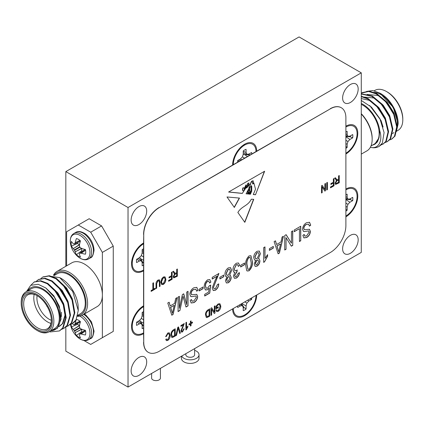 <?xml version="1.0" encoding="UTF-8"?>
<svg xmlns="http://www.w3.org/2000/svg" width="424" height="424" viewBox="0 0 424 424"><rect width="100%" height="100%" fill="white"/><g stroke="black" fill="none" stroke-linecap="round" stroke-linejoin="round"><path stroke-width="0.64" d="M345.889 216.85A17.045 9.842 120 0 0 357.782 196.063A17.045 9.842 120 0 0 345.889 189.019M232.606 308.916A17.045 9.842 120 0 0 244.653 315.695A17.045 9.842 120 0 0 256.706 295.003M143.736 234.536L143.577 242.973A17.045 9.842 120 0 0 140.985 244.796A17.045 9.842 120 0 0 131.811 260.691A17.045 9.842 120 0 0 143.577 270.803L143.577 305.821A17.045 9.842 120 0 0 140.985 307.644A17.045 9.842 120 0 0 131.811 323.533A17.045 9.842 120 0 0 143.577 333.651L143.736 342.269A21.99 12.699 120 0 0 148.289 352.333A21.99 12.699 120 0 0 159.286 351.247L330.338 252.492A21.99 12.699 120 0 0 345.889 225.557L345.889 117.824A21.99 12.699 120 0 0 341.331 107.754A21.99 12.699 120 0 0 330.338 108.846L159.286 207.601A21.99 12.699 120 0 0 143.736 234.536L143.736 342.269M143.577 306.563L140.095 308.428M132.034 322.41L132.32 327.89A16.054 9.27 -60 0 1 143.577 306.663L143.577 333.651M143.577 243.721L140.095 245.581M132.034 259.567L132.32 265.042A16.054 9.27 -60 0 1 143.577 243.821L143.577 270.803M330.338 108.846L256.706 151.172A17.045 9.842 120 0 0 242.062 146.042A17.045 9.842 120 0 0 232.887 161.931A17.045 9.842 120 0 0 232.606 165.09L159.286 207.601M233.11 160.813L233.216 164.735M256.706 151.172L232.606 165.09M345.889 154.002A17.045 9.842 120 0 0 357.782 133.221A17.045 9.842 120 0 0 345.889 126.172M128.027 387.07L361.28 252.402L361.28 72.843L128.027 207.511L128.027 387.07L65.831 351.157L65.831 326.904M173.352 329.867L175.207 328.796L175.207 336.057L172.436 337.525L171.784 337.43L170.962 334.918C170.851 332.835 171.646 331.149 173.352 329.867M183.375 324.932L180.926 326.342L180.926 325.494L184.276 323.565L181.578 330.455L181.891 331.229L182.543 331.165L183.539 329.082L184.191 328.796L182.516 331.934L181.461 332.098L180.926 330.815L183.375 324.932L180.926 326.257M190.403 321.254L191.054 320.873L191.054 322.855L192.443 322.055L192.443 322.903L191.054 323.703L191.054 325.685L190.403 326.061L190.403 324.079L189.014 324.885L189.014 324.037L190.403 323.231L190.403 321.254M214.332 306.208L214.989 305.831L214.989 313.092L214.29 313.495L211.64 309.239L211.64 315.027L210.982 315.403L210.982 308.142L211.682 307.739L214.332 311.99L214.332 306.208M237.864 212.451C241.717 205.99 247.982 206.069 251.289 199.216L253.738 199.333L244.812 222.346L237.864 212.451M152.852 283.137L153.504 282.76L153.504 289.173L155.221 288.182L155.221 289.03L151.135 291.389L151.135 290.541L152.852 289.55L152.852 283.137M164.83 276.777L165.837 279.178C165.917 281.292 165.084 283.046 163.346 284.435L161.745 284.594L160.855 282.14L161.496 279.162L163.346 276.983L164.91 276.819M176.702 269.367L177.354 268.991L177.354 276.252L173.681 277.916L173.188 276.655L174.662 273.798L172.78 271.63L173.522 271.201L174.964 273.204L175.87 273.056L176.702 272.574L176.702 269.367M326.75 182.739L327.402 182.362L327.402 189.623L326.75 190L326.75 182.739M338.591 175.902L339.248 175.525L339.248 182.786L335.575 184.451L335.082 183.189L336.55 180.333L334.674 178.165L335.416 177.736L336.852 179.739L337.758 179.591L338.591 179.108L338.591 175.902M186.724 292.072L188.028 291.315L188.028 305.842L185.988 307.024L183.046 296.281L179.914 310.527L178.064 311.592L178.064 297.07L179.373 296.318L179.373 308.306L182.389 294.574L183.73 293.8L186.724 304.75L186.724 292.072M199.137 289.242L203.059 286.979L203.059 288.675L199.137 290.938L199.137 289.242M217.109 276.225L212.207 279.056L212.207 277.36L218.906 273.491L213.516 287.276L214.141 288.824L215.44 288.696L217.433 284.525L218.742 283.958C218.662 286.608 217.544 288.702 215.392 290.233L213.272 290.557L212.207 288.002L215.164 280.169L217.109 276.225L212.207 278.875M231.647 270.401L229.628 275.271L230.423 275.436L231.16 277.376C231.117 279.617 230.168 281.419 228.313 282.776L226.389 282.978L225.441 280.619L226.951 276.814L225.865 276.639L224.948 274.217C225.006 271.588 226.119 269.478 228.292 267.883L230.55 267.639L231.647 270.401L229.628 275.271M240.631 265.286L244.553 263.023L244.553 264.719L240.631 266.982L240.631 265.286M260.4 253.801L258.38 258.672L259.17 258.836L259.907 260.776C259.864 263.018 258.916 264.82 257.061 266.177L255.137 266.378L254.193 264.019L255.704 260.214L254.612 260.039L253.7 257.617C253.753 254.988 254.866 252.879 257.045 251.284L259.303 251.04L260.4 253.801L258.38 258.672M269.383 248.687L273.305 246.424L273.305 248.119L269.383 250.383L269.383 248.687M291.436 231.615L292.746 230.863L292.746 245.385L291.352 246.19L286.046 237.673L286.046 249.254L284.737 250.006L284.737 235.484L286.136 234.673L291.436 243.18L291.436 231.615M306.51 222.727L309.52 222.282L310.713 225.202L309.409 226.146L308.582 224.201L306.393 224.487C304.882 225.345 304.034 226.665 303.854 228.446L304.353 229.66L309.483 229.294L310.389 231.409C310.198 234.075 308.979 236.104 306.738 237.493L303.923 237.917L302.874 235.389L304.178 234.446L304.882 236.136L306.695 235.823L309.08 232.129L308.667 230.889L304.485 231.589L303.42 231.382L302.545 229.241C302.778 226.368 304.098 224.195 306.51 222.727M294.214 230.009L300.749 226.241L300.749 240.763L299.439 241.516L299.439 228.69L294.214 231.711L294.214 230.009M282.071 237.021L283.433 236.237L279.416 253.08L278.139 253.817L274.121 241.611L275.478 240.827L276.581 244.531L280.974 241.993L282.071 237.021M263.664 262.361L263.664 247.648L264.974 246.895L264.974 258.401L267.586 254.628L267.586 256.324L264.512 261.873L263.664 262.361M249.052 255.895L250.934 255.725L252.397 261.412C252.821 264.926 251.702 268.053 249.036 270.809L247.176 271.01L246.72 270.613L245.697 265.281C245.268 261.772 246.392 258.645 249.052 255.895M236.391 263.209L238.527 262.997L239.65 265.472L238.346 266.415L237.519 264.597L236.369 264.724L234.26 268.986L234.949 270.745L236.301 270.618L237.202 269.897L237.037 271.699L234.753 275.361L235.283 276.713L236.375 276.607L238.182 273.305L239.491 272.738C239.253 275.033 238.224 276.819 236.412 278.096L234.408 278.298L233.444 276.029L234.859 272.25L233.836 272.171L232.956 269.754C233.02 267.056 234.165 264.873 236.391 263.209M219.886 277.264L223.808 275.001L223.808 276.697L219.886 278.96L219.886 277.264M207.654 279.798L209.811 279.58L210.903 282.071L209.594 283.015L208.804 281.207L207.67 281.298C206.154 282.612 205.433 284.207 205.508 286.089L206.271 288.246L207.638 288.108L209.429 285.638L210.739 285.103L209.758 293.111L204.691 296.031L204.691 294.336L208.661 292.046L209.133 288.182L207.272 289.831L205.359 289.974L204.204 286.926C204.172 284.038 205.322 281.663 207.654 279.798M193.789 287.806L196.8 287.361L197.997 290.281L196.688 291.224L195.862 289.274L193.678 289.566C192.162 290.424 191.314 291.744 191.134 293.519L191.632 294.738L196.768 294.373L197.669 296.487C197.478 299.153 196.264 301.178 194.017 302.572L191.203 302.996L190.153 300.468L191.463 299.524L192.162 301.21L193.975 300.902L196.36 297.208L195.952 295.968L191.765 296.668L190.699 296.461L189.825 294.32C190.058 291.447 191.383 289.274 193.789 287.806M175.722 298.422L177.084 297.637L173.066 314.481L171.794 315.218L167.772 303.012L169.128 302.227L170.231 305.932L174.624 303.393L175.722 298.422M333.365 178.917L334.017 178.541L334.017 185.802L330.508 187.832L330.508 186.984L333.365 185.33L333.365 183.067L330.916 184.482L330.916 183.634L333.365 182.219L333.365 178.917M324.869 183.825L325.526 183.444L325.526 190.71L324.826 191.107L322.176 186.852L322.176 192.644L321.519 193.021L321.519 185.754L322.219 185.352L324.869 189.602L324.869 183.825M171.476 272.388L172.128 272.007L172.128 279.273L168.614 281.298L168.614 280.45L171.476 278.801L171.476 276.538L169.022 277.948L169.022 277.1L171.476 275.685L171.476 272.388M156.689 284.001L156.689 288.182L156.037 288.559L156.037 284.382C155.884 282.617 156.546 281.176 158.03 280.052L159.44 279.814L160.039 282.071L160.039 286.248L159.387 286.629L159.387 282.442L158.979 280.736L158.078 280.874L156.536 283.91L156.689 288.182M248.135 194.012L248.734 192.915L248.279 190.673L248.575 192.825L248.135 194.012L247.833 193.98L248.019 191.516L247.42 193.938L246.084 193.805L248.809 188.701L249.609 184.143L246.726 188.018L246.227 187.419L242.311 193.423L228.578 192.04L264.634 171.222L255.508 194.754L253.271 194.531L255.508 189.221L254.003 183.375L252.815 184.021L251.994 181.175C250.213 183.438 250.139 185.145 251.755 186.295L251.755 191.049L250.409 194.24L249.598 194.16L251.22 191.139L250.86 186.343M251.39 186.115L251.755 186.295M251.088 186.873C249.052 185.961 249.635 190.503 250.308 191.304L249.111 194.107L248.644 194.065L249.667 192.035L249.503 190.286L249.058 189.745L248.432 190.763M234.339 207.437L239.475 198.077L226.994 196.975L234.339 207.437M216.622 307.718L218.174 306.822L218.174 307.67L215.964 308.942L215.964 306.282L218.127 303.923L219.902 303.711L220.787 306.08C220.825 308.253 219.955 310.008 218.174 311.349L216.669 311.555L216.049 310.405L216.701 309.838L217.136 310.622L218.233 310.463L220.13 306.488L219.5 304.591L218.169 304.75L216.622 306.388L216.622 307.718L216.622 306.388M207.903 309.918L209.758 308.847L209.758 316.113L206.986 317.581L206.334 317.481L205.513 314.974C205.402 312.886 206.197 311.205 207.903 309.918M185.908 329.978L185.908 322.622L186.56 322.24L186.56 327.996L187.869 326.109L187.869 326.957L185.908 329.978M177.815 327.291L178.493 326.899L180.375 333.079L179.702 333.465L178.191 327.927L176.517 335.305L175.838 335.697L177.815 327.291M167.819 333.815L166.303 336.481L165.652 336.672L167.798 332.983L169.25 332.782L170.146 335.4C170.215 337.44 169.409 339.131 167.74 340.467L166.404 340.605L165.731 339.454L166.388 338.887L166.876 339.704L167.766 339.603L169.489 335.776L168.853 333.704L167.74 333.773L166.303 336.481M138.913 357.443A10.998 6.349 120 0 0 131.732 367.131A10.998 6.349 120 0 0 133.417 375.94A10.998 6.349 120 0 0 144.414 369.596A10.998 6.349 120 0 0 144.414 356.897A10.998 6.349 120 0 0 138.913 357.443M138.913 206.61A10.998 6.349 120 0 0 131.732 216.304A10.998 6.349 120 0 0 133.417 225.112A10.998 6.349 120 0 0 144.414 218.763A10.998 6.349 120 0 0 144.414 206.069A10.998 6.349 120 0 0 138.913 206.61M350.394 84.514A10.998 6.349 120 0 0 343.212 94.202A10.998 6.349 120 0 0 344.898 103.016A10.998 6.349 120 0 0 355.895 96.667A10.998 6.349 120 0 0 355.895 83.968A10.998 6.349 120 0 0 350.394 84.514M350.394 235.341A10.998 6.349 120 0 0 343.212 245.035A10.998 6.349 120 0 0 344.898 253.844A10.998 6.349 120 0 0 355.895 247.494A10.998 6.349 120 0 0 355.895 234.801A10.998 6.349 120 0 0 350.394 235.341M143.577 234.446A21.99 12.699 -60 0 1 159.127 207.511M330.179 108.756A21.99 12.699 -60 0 1 341.177 107.664A21.99 12.699 -60 0 1 341.256 107.712M148.214 352.291A21.99 12.699 -60 0 1 148.135 352.243A21.99 12.699 -60 0 1 143.577 342.179M128.027 207.511L65.831 171.598L65.831 266.293M101.596 338.14L113.256 331.404L90.71 344.421L83.857 340.467M66.605 265.843L66.605 231.753L89.157 218.731L101.596 225.913L90.71 232.198L102.37 252.402L102.37 295.046A25.292 14.602 60 0 1 97.133 306.621L82.362 315.149A25.292 14.602 -120 0 0 82.362 285.951A25.292 14.602 -120 0 0 57.07 271.349A25.292 14.602 -120 0 0 53.429 275.319M102.37 252.402L113.256 246.116L101.596 225.913M113.256 246.116L113.256 331.404M361.28 72.843L299.079 36.93L65.831 171.598M143.577 242.973L143.577 243.821M143.577 305.821L143.577 306.663M309.441 222.24L310.713 225.202M310.559 225.112L309.387 225.955M308.502 224.158L306.393 224.487M306.239 224.397C304.729 225.255 303.881 226.575 303.695 228.356L303.854 228.446M303.695 228.356L304.278 229.612M309.403 229.252L310.389 231.409M310.23 231.319C310.039 233.984 308.826 236.014 306.584 237.403L306.738 237.493M306.584 237.403L303.849 237.869M304.04 234.546L304.808 236.083M304.485 231.589L308.667 230.889M304.331 231.504L303.34 231.334M300.595 226.331L300.749 240.763M300.595 240.673L299.439 241.341M294.214 231.531L299.439 228.69M292.587 230.948L292.746 245.385M292.587 245.295L291.272 246.058M286.046 249.254L286.046 237.673M285.893 249.164L284.737 249.826M286.067 234.716L291.436 243.18M283.227 236.353L279.416 253.08M279.257 252.99L278.091 253.663M275.367 240.89L276.581 244.531M280.545 243.938L276.856 245.888L278.775 251.936L280.545 243.938L277.01 245.978L278.775 251.936M273.146 246.514L273.305 248.119M273.146 248.029L269.383 250.202M264.82 246.985L264.974 258.401M267.433 254.803L267.586 256.324M267.433 256.234L264.512 261.873M264.359 261.783L263.664 262.18M259.091 258.794L259.907 260.776M259.753 260.686C259.711 262.928 258.762 264.73 256.907 266.087L257.061 266.177M256.907 266.087L255.062 266.33M254.538 259.992L255.704 260.214M259.223 250.997L260.241 253.711M258.29 252.646L256.886 252.704L254.851 256.774L255.672 258.688M257.962 260.023L256.886 260.06L255.343 263.177L256.011 264.693M257.055 264.666L258.603 261.571L258.041 260.066L257.045 260.151L255.497 263.267L256.085 264.74L257.055 264.666M257.077 258.624L259.091 254.564L258.375 252.693L257.045 252.794L255.01 256.865L255.752 258.735L257.077 258.624M250.86 255.683L252.397 261.412M252.238 261.322C252.667 264.836 251.549 267.963 248.883 270.719L249.036 270.809M248.883 270.719L247.097 270.963M249.99 257.299L248.862 257.336C247.128 259.578 246.461 261.947 246.848 264.444L247.923 269.304M249.089 269.267C250.807 267.025 251.474 264.661 251.088 262.175L250.07 257.341L249.015 257.426C247.287 259.668 246.614 262.037 247.001 264.534L247.998 269.351L249.089 269.267M244.399 263.113L244.553 264.719M244.399 264.629L240.631 266.802M238.447 262.954L239.65 265.472M239.496 265.387L238.315 266.235M237.44 264.555L236.369 264.724M236.216 264.64L234.26 268.986M234.106 268.896L234.875 270.697M237.021 270.062L237.037 271.699M236.687 271.704L234.753 275.361M234.594 275.271L235.209 276.66M239.332 272.648C239.094 274.943 238.071 276.729 236.253 278.006L236.412 278.096M236.253 278.006L234.329 278.25M233.757 272.118L234.859 272.25M230.343 275.393L231.16 277.376M231.001 277.285C230.958 279.527 230.009 281.329 228.154 282.686L228.313 282.776M228.154 282.686L226.31 282.93M225.785 276.591L226.951 276.814M230.476 267.597L231.493 270.311M229.538 269.245L228.133 269.304L226.103 273.374L226.919 275.287M229.209 276.623L228.133 276.66L226.591 279.776L227.259 281.292M228.308 281.266L229.85 278.171L229.289 276.665L228.292 276.75L226.745 279.866L227.338 281.34L228.308 281.266M228.324 275.224L230.338 271.164L229.623 269.293L228.292 269.394L226.257 273.464L226.999 275.335L228.324 275.224M223.649 275.091L223.808 276.697M223.649 276.607L219.886 278.78M218.747 273.401L213.516 287.276M213.357 287.186L214.067 288.776M218.588 283.868C218.508 286.518 217.39 288.611 215.238 290.143L215.392 290.233M215.238 290.143L213.198 290.509M209.732 279.538L210.903 282.071M210.744 281.986L209.567 282.834M208.725 281.17L207.67 281.298M207.511 281.207C206 282.522 205.28 284.117 205.354 285.999L205.508 286.089M205.354 285.999L206.191 288.198M210.564 285.172L209.758 293.111M209.599 293.021L204.691 295.851M207.272 289.831L209.133 288.182M207.113 289.74L205.28 289.926M202.905 287.069L203.059 288.675M202.905 288.585L199.137 290.758M196.72 287.318L197.997 290.281M197.838 290.191L196.667 291.034M195.782 289.237L193.678 289.566M193.519 289.475C192.008 290.334 191.16 291.654 190.98 293.429L191.134 293.519M190.98 293.429L191.558 294.691M196.688 294.33L197.669 296.487M197.515 296.397C197.324 299.063 196.105 301.088 193.863 302.482L194.017 302.572M193.863 302.482L191.129 302.948M191.325 299.62L192.088 301.162M191.765 296.668L195.952 295.968M191.611 296.577L190.62 296.413M187.874 291.405L188.028 305.842M187.874 305.752L185.94 306.865M179.914 310.527L183.046 296.281M179.76 310.437L178.064 311.417M179.214 296.403L179.373 308.306M183.613 293.864L186.724 304.75M176.877 297.754L173.066 314.481M172.913 314.391L171.741 315.064M169.022 302.291L170.231 305.932M174.195 305.338L170.506 307.289L172.43 313.336L174.195 305.338L170.66 307.379L172.43 313.336M339.089 175.616L339.248 182.786M339.089 182.696L335.501 184.403M335.983 180.142L336.55 180.333M335.342 177.778L336.778 179.686M335.58 182.718L336.004 183.475L338.591 182.315L338.591 179.956L336.905 180.751L335.58 182.718L335.925 183.417M336.905 180.751L335.734 182.808M338.591 179.956L337.059 180.841M333.863 178.631L334.017 185.802M333.863 185.712L330.508 187.652M330.916 184.302L333.365 183.067M327.249 182.453L327.402 189.623M327.249 189.533L326.75 189.82M325.367 183.534L325.526 190.71M325.367 190.62L324.747 190.98M322.176 192.644L322.176 186.852M322.017 192.554L321.519 192.841M322.15 185.394L324.869 189.602M177.2 269.081L177.354 276.252M177.2 276.162L173.607 277.868M174.094 273.607L174.662 273.798M173.453 271.243L174.884 273.151M173.686 276.183L174.116 276.941L176.702 275.78L176.702 273.422L175.011 274.217L173.686 276.183L174.036 276.888M175.011 274.217L173.845 276.273M176.702 273.422L175.17 274.307M171.974 272.097L172.128 279.273M171.974 279.183L168.614 281.117M169.022 277.773L171.476 276.538M165.047 276.962L165.837 279.178M165.683 279.087C165.758 281.202 164.925 282.956 163.187 284.345L163.346 284.435M163.187 284.345L161.671 284.546M164.454 277.683L163.198 277.741L161.353 281.695L162.085 283.645M163.341 283.592L165.185 279.538L164.533 277.725L163.351 277.831L161.507 281.785L162.159 283.698L163.341 283.592M156.536 288.092L156.037 288.384M159.36 279.776L159.885 281.981L160.039 286.248M159.885 286.163L159.387 286.449M158.899 280.699L158.078 280.874M157.924 280.783L156.536 283.91M153.35 282.85L153.504 289.173M155.062 288.272L155.221 289.03M155.062 288.94L151.135 291.209M160.42 368.371L160.42 378.091A4.399 2.539 180 0 1 156.021 380.63A4.399 2.539 180 0 1 151.622 378.091L151.622 373.449M246.551 187.244L247.383 187.154L248.994 182.983L247.77 183.301L248.899 182.956M249.519 184.175L246.646 187.959M246.153 187.392L242.311 193.423M242.157 193.333L228.69 191.977M255.508 194.754L264.391 171.365M255.354 194.664L253.298 194.457M252.662 183.931L254.003 183.375M251.602 186.205C249.98 185.055 250.059 183.348 251.835 181.085L251.994 181.175M251.602 186.231L251.755 191.049M251.602 190.964L250.409 194.24M250.255 194.15L249.635 194.091M250.929 186.783C248.893 185.871 249.482 190.413 250.155 191.213L250.308 191.304M249.111 194.107L250.155 191.213M248.957 194.022L248.687 193.991M248.279 190.673L248.978 189.714M247.934 191.494L247.42 193.938M247.261 193.847L246.121 193.736M252.248 181.859L252.868 183.263L253.738 183.041L253.064 180.693L252.248 181.196L252.095 181.769L252.794 183.21M252.985 180.656L252.248 181.196M243.736 187.922A0.737 0.429 120 0 0 243.641 187.827A0.737 0.429 120 0 0 243.122 187.98A0.737 0.429 120 0 0 242.761 188.654L242.878 190.763L243.736 190.922L244.489 189.178L243.736 187.922M243.556 187.8A0.737 0.429 120 0 0 243.487 187.737A0.737 0.429 120 0 0 242.963 187.89A0.737 0.429 120 0 0 242.602 188.563L242.57 189.936M242.417 189.846L242.878 190.763M246.227 185.818L246.079 184.891L244.357 188.415L244.955 188.468L246.227 185.818M245.994 184.853L244.288 188.367M252.095 181.106L252.095 181.769M246.466 187.207L247.77 183.301M246.625 187.297L247.929 183.391M244.69 222.171L253.547 199.322M234.186 207.347L239.322 197.992M218.095 306.865L218.174 307.67M218.095 307.628L215.964 308.852M219.865 303.69L220.787 306.08M220.708 306.038C220.75 308.206 219.876 309.96 218.095 311.306L218.174 311.349M218.095 311.306L216.632 311.534M216.648 309.886L217.099 310.601M219.462 304.57L218.169 304.75M218.09 304.702L216.542 306.34M214.91 305.874L214.989 313.092M214.91 313.05L214.252 313.431M211.64 315.027L211.64 309.239M211.56 314.984L210.982 315.313M211.645 307.76L214.332 311.99M209.684 308.895L209.758 316.113M209.684 316.066L206.986 317.581M206.907 317.534L206.297 317.459M206.085 314.56L207.113 316.649L209.106 315.642L209.106 310.077L207.908 310.681L206.34 312.642L206.085 314.56L207.034 316.601M207.113 316.649L206.727 316.543M206.34 312.642L206.165 314.608M207.908 310.681L206.414 312.684M209.106 310.077L207.983 310.723M190.975 320.92L191.054 322.855M192.364 322.097L192.443 322.903M192.364 322.855L191.054 323.703M190.975 323.66L191.054 325.685M190.975 325.637L190.403 325.971M189.014 324.795L190.403 324.079M186.486 322.288L186.56 327.996M187.79 326.199L187.869 326.957M187.79 326.915L186.332 329.729M186.253 329.686L185.908 329.888M184.196 323.517L181.578 330.455M181.504 330.413L181.854 331.202M184.117 328.754L182.516 331.934M182.442 331.886L181.419 332.072M178.435 326.931L180.375 333.079M180.295 333.031L179.681 333.386M176.517 335.305L178.191 327.927M176.437 335.262L175.859 335.591M175.133 328.844L175.207 336.057M175.133 336.015L172.436 337.525M172.356 337.483L171.747 337.409M171.535 334.51L172.563 336.592L174.556 335.585L174.556 330.026L173.358 330.625L171.789 332.591L171.535 334.51L172.483 336.55M172.563 336.592L172.176 336.486M171.789 332.591L171.614 334.552M173.358 330.625L171.863 332.633M174.556 330.026L173.432 330.672M166.229 336.439L165.662 336.603M169.208 332.761L170.146 335.4M170.066 335.358C170.135 337.398 169.335 339.083 167.66 340.419L167.74 340.467M167.66 340.419L166.362 340.583M166.335 338.935L166.839 339.682M168.81 333.683L167.74 333.773M51.362 320.316A17.373 10.033 60 0 1 49.189 319.283A17.373 10.033 60 0 1 37.1 295.613M47.652 307.331A4.399 2.539 60 0 1 46.486 305.317M77.534 316.336A25.292 14.602 -120 0 0 82.362 315.149M54.028 275.414A24.189 13.966 60 0 1 80.883 286.449A24.189 13.966 60 0 1 77.693 315.721M57.07 271.349L71.847 262.816A25.292 14.602 60 0 1 91.335 269.595A25.292 14.602 60 0 1 102.37 295.046L102.37 337.69M78.27 225.017L90.71 232.198M54.325 275.473L57.394 273.703A23.092 13.329 60 0 1 80.486 287.032A23.092 13.329 60 0 1 80.486 313.696L77.799 315.244M58.724 326.692L62.413 323.697L64.999 315.175L63.134 304.077L53.933 289.327M68.328 304.432L67.453 301.586L58.252 286.836M72.647 301.941L71.773 299.09L62.572 284.34M78.27 310.511L78.074 304.957A24.189 13.966 -120 0 0 61.162 278.436L59.731 277.609L72.711 291.458L78.27 310.511L76.007 319.956A27.491 15.873 60 0 1 72.578 323.337A27.491 15.873 60 0 1 72.478 323.395M59.689 330.773L63.224 327.657L66.186 317.73L63.945 304.798L57.187 292.269L47.827 283.439L40.746 280.714L34.365 281.923M64.008 328.282L67.543 325.166L70.506 315.239L68.264 302.301L61.507 289.772L52.147 280.948L45.066 278.218L38.685 279.432M68.328 325.786L71.863 322.669L74.825 312.742L72.584 299.81L65.826 287.281L56.466 278.451L49.385 275.727L43.004 276.936M50.864 330.794L57.341 328.335L61.067 319.124L59.98 309.499L54.41 297.325L45.75 287.949L38.165 284.287L30.719 285.315L26.5 291.537M49.391 331.648A27.491 15.873 -120 0 0 50.313 331.923L49.412 331.637M50.313 331.923L59.418 330.937L62.683 327.969L65.646 318.042L63.404 305.11L56.646 292.576L47.292 283.751L40.206 281.022L34.09 282.077L30.968 285.161M61.422 329.421L63.738 328.441L67.003 325.473L69.965 315.546L67.723 302.614L60.966 290.085L51.611 281.26L44.525 278.531L38.409 279.586L36.438 281.16M65.741 326.925L68.057 325.95L71.322 322.982L74.285 313.055L72.043 300.123L65.285 287.589L55.931 278.764L48.845 276.035L42.729 277.089L40.757 278.663M70.061 324.434L72.377 323.454L76.007 319.956M48.251 275.971L59.731 277.609M61.04 319.463L59.355 306.261L53.774 295.708L45.993 288.129M58.809 326.565L59.864 326.093M59.599 326.252L62.953 323.39L65.54 314.862L63.674 303.769L57.945 293.016L49.99 285.431L48.739 284.711M69.87 312.144L67.994 301.273L62.264 290.519L54.309 282.941L53.058 282.22M74.189 309.647L72.313 298.782L66.584 288.029L58.629 280.444L57.378 279.723M37.529 330.688A23.092 13.329 -120 0 0 49.073 331.828A23.092 13.329 -120 0 0 49.073 305.169A23.092 13.329 -120 0 0 25.981 291.834A23.092 13.329 -120 0 0 21.2 302.407L21.2 303.303A21.99 12.699 60 0 1 36.75 294.325A21.99 12.699 60 0 1 52.3 321.26A21.99 12.699 60 0 1 36.75 330.238L37.529 330.688L36.75 330.238A21.99 12.699 60 0 1 21.2 303.303M36.75 329.162A20.67 11.936 -120 0 0 51.368 320.719A20.67 11.936 -120 0 0 36.75 295.406A20.67 11.936 -120 0 0 22.133 303.844A20.67 11.936 -120 0 0 36.75 329.162M51.362 320.263A19.573 11.3 60 0 1 47.313 328.786A19.573 11.3 60 0 1 37.529 327.816A19.573 11.3 60 0 1 24.74 310.564A19.573 11.3 60 0 1 27.74 294.881A19.573 11.3 60 0 1 37.142 295.639M34.201 294.399A19.573 11.3 -120 0 0 47.636 321.98A19.573 11.3 -120 0 0 50.96 323.433M61.236 316.808A19.573 11.3 -120 0 0 61.475 313.988L61.475 312.191M27.82 290.774A24.189 13.966 60 0 1 55.067 301.708A24.189 13.966 60 0 1 50.912 330.768M25.981 291.834L31.424 288.691A23.092 13.329 60 0 1 54.516 302.026A23.092 13.329 60 0 1 54.516 328.69L49.073 331.828M79.935 247.219L79.701 246.816L74.311 249.927L74.545 250.335L79.935 247.219A22.037 15.455 27.7 0 0 81.069 248.188L81.27 248.305A22.212 11.66 4.2 0 0 85.457 249.524A10.314 5.957 60 0 1 85.457 254.188A22.212 13.891 175.5 0 1 81.27 253.202L85.579 250.181M79.701 246.816A22.037 15.455 92.3 0 1 79.426 245.348L79.426 245.114A22.212 11.66 115.8 0 1 80.465 240.88A10.314 5.957 60 0 0 76.426 238.548A22.212 13.891 -55.5 0 0 75.186 242.666L80.083 240.546M85.553 250.028L81.069 253.17A22.037 7.971 159.2 0 1 79.935 253.176L84.991 249.413M82.373 251.284A8.469 4.892 60 0 1 81.721 250.743L76.426 254.734A10.314 5.957 60 0 0 80.465 257.066A22.212 11.66 115.8 0 1 79.426 254.268L79.426 254.119A22.037 5.75 132.4 0 1 79.701 253.308M79.622 244.743L77.539 243.503A8.469 4.892 60 0 1 77.396 242.671M79.458 244.611L73.347 248.623L79.479 244.839M81.721 250.743L81.684 248.321M81.53 248.4L75.186 251.819L81.721 248.533M80.327 241.336L74.311 243.975A22.037 5.75 -12.4 0 1 73.474 243.805L73.347 243.731A22.212 11.66 4.2 0 1 71.439 241.431A10.314 5.957 60 0 0 71.439 246.095L77.539 243.503M75.112 242.857A22.037 7.971 -39.2 0 0 74.545 243.837L74.311 243.975M76.426 254.734A22.212 13.891 -55.5 0 1 75.186 251.819M75.112 251.628A22.037 17.67 -80.4 0 1 74.545 250.335M74.311 249.927A22.037 17.67 -159.6 0 1 73.474 248.782M73.347 248.623A22.212 13.891 175.5 0 1 71.439 246.095M84.991 330.216L79.935 333.974A22.037 7.971 -20.8 0 0 81.069 333.969L85.553 330.826M79.701 334.112A22.037 5.75 -47.6 0 0 79.426 334.918L79.426 335.066A22.212 11.66 -64.2 0 0 80.465 337.87A10.314 5.957 -120 0 1 76.426 335.538A22.212 13.891 124.5 0 1 75.186 332.617L81.53 329.199M85.579 330.98L81.069 333.969M79.701 327.614L79.935 328.022L74.545 331.133L74.311 330.725L79.701 327.614A22.037 15.455 -87.7 0 1 79.426 326.146L79.426 325.913A22.212 11.66 -64.2 0 1 80.465 321.684A10.314 5.957 -120 0 0 76.426 319.351A22.212 13.891 124.5 0 0 75.186 323.47L79.961 321.244M79.935 328.022A22.037 15.455 -152.3 0 0 81.069 328.992L81.27 329.109A22.212 11.66 -175.8 0 0 85.457 330.322A10.314 5.957 -120 0 1 85.457 334.986A22.212 13.891 -4.5 0 1 81.27 334.001M72.345 323.475A22.212 11.66 -175.8 0 0 73.347 324.53L73.474 324.609A22.037 5.75 167.6 0 0 74.311 324.773L80.327 322.139M74.311 324.773L74.545 324.641A22.037 7.971 140.8 0 1 75.112 323.66L75.186 323.47M77.396 323.475A8.469 4.892 -120 0 0 77.539 324.307L79.622 325.547M79.479 325.643L73.347 329.427L79.458 325.415M81.684 329.125L81.721 331.547L76.426 335.538M77.539 324.307L71.439 326.893A22.212 13.891 -4.5 0 0 73.347 329.427M73.474 329.586A22.037 17.67 20.4 0 0 74.311 330.725M74.545 331.133A22.037 17.67 99.6 0 0 75.112 332.427M81.721 331.547A8.469 4.892 -120 0 0 82.373 332.087M71.158 324.053A10.314 5.957 -120 0 0 71.439 326.893M361.28 154.119L366.93 150.859A25.292 14.602 -120 0 0 372.166 139.279A25.292 14.602 -120 0 0 361.28 113.992M361.28 113.701A24.189 13.966 60 0 1 372.166 138.383L372.166 139.279M396.583 125.281L393.991 113.06L387.547 102.719L378.871 95.554L367.067 94.435M392.264 127.778L389.672 115.551L383.227 105.216L374.551 98.05L362.748 96.926M387.944 130.269L385.352 118.047L378.908 107.712L370.231 100.541L361.28 98.559M383.095 127.03L381.033 120.538L369.675 105.502M372.139 145.31L374.964 144.176L377.434 141.823L379.029 137.747L379.745 130.788A24.189 13.966 -120 0 0 361.28 103.451M370.364 147.276L370.984 147.446C378.372 149.121 383.047 140.943 379.745 130.788M389.179 140.111L391.532 139.194L394.442 136.427L396.689 126.919L393.726 114.401L386.248 102.285L376.173 93.874L368.562 91.452L361.28 93.201M384.86 142.607L387.207 141.69L390.122 138.924L392.37 129.41L389.407 116.892L381.929 104.781L371.853 96.37L361.28 94.038M380.8 145.035L382.888 144.181L385.803 141.415L388.05 131.906L385.087 119.388L377.609 107.272L367.534 98.861L361.28 96.608M396.355 131.583L398.136 123.983L393.265 107.352L379.83 93.073L372.685 90.529L366.553 91.436M391.797 139.035L394.983 136.12L397.23 126.606L394.262 114.088L386.789 101.972L376.708 93.561L369.103 91.139L362.154 92.676M387.478 141.526L390.663 138.611L392.91 129.103L389.942 116.584L382.469 104.468L372.389 96.057L361.28 93.821M383.158 144.022L386.344 141.107L388.591 131.594L385.623 119.075L378.15 106.959L368.069 98.548L361.28 96.216M379.014 146.418L382.347 143.095A27.491 15.873 60 0 1 378.913 146.476A27.491 15.873 60 0 1 370.984 147.446M361.28 100.477L371.44 107.113L379.909 118.72L384.096 132.601L382.347 143.095M395.157 118.338L393.456 113.372L385.034 100.923M390.838 120.835L389.137 115.863L380.715 103.419M386.518 123.326L384.817 118.36L376.395 105.91M374.599 144.388L379.029 137.747M396.562 131.212L398.019 130.369A23.092 13.329 -120 0 0 402.8 119.796A23.092 13.329 -120 0 0 386.471 91.52A23.092 13.329 -120 0 0 374.927 90.376L374.207 90.794M386.471 91.52L387.25 91.966A21.99 12.699 60 0 1 402.8 118.9L402.8 119.796M386.322 110.855A19.573 11.3 -120 0 0 382.045 104.913M361.28 104.352A23.092 13.329 60 0 1 377.604 124.508A23.092 13.329 60 0 1 374.381 144.017L370.984 145.973M379.835 93.073L381.028 93.762A24.189 13.966 60 0 1 398.136 123.389L398.136 123.983M373.041 92.459A23.092 13.329 60 0 1 391.193 104.627A23.092 13.329 60 0 1 396.7 127.852M393.896 132.548A23.092 13.329 60 0 1 392.576 133.512M194.627 348.618L194.627 354.75A4.399 2.539 180 0 1 190.228 357.289A4.399 2.539 180 0 1 185.834 354.75L185.834 353.696M194.627 350.351A8.798 5.077 180 0 1 196.45 351.157A8.798 5.077 180 0 1 199.026 354.75A8.798 5.077 180 0 1 191.378 359.785A8.798 5.077 180 0 1 181.732 356.065M199.026 354.75L199.026 358.338A8.798 5.077 180 0 1 190.228 363.416A8.798 5.077 180 0 1 181.435 358.338L181.435 356.234M345.889 143.593L347.155 144.229L347.966 141.505L349.922 139.438L352.694 137.837A10.043 5.798 120 0 0 352.694 134.556L349.922 136.157L347.966 136.348L347.155 134.556L347.155 131.361A10.043 5.798 120 0 0 345.889 131.928M345.889 140.302L347.966 141.505M345.889 136.782L349.922 139.438M350.473 135.839A9.339 5.395 -60 0 1 350.367 136.851L345.889 136.433M350.367 136.851L352.694 137.837M345.889 135.452L347.966 136.348M345.889 133.968L347.155 134.556M345.889 146.471L347.155 147.43L347.155 144.229M345.889 148.326A10.043 5.798 120 0 0 347.155 147.43M345.889 127.02A16.054 9.27 -60 0 1 347.134 126.4A16.054 9.27 -60 0 1 357.072 134.392A16.054 9.27 -60 0 1 345.889 153.234M251.761 154.029A10.043 5.798 120 0 0 251.618 152.513L248.851 154.108L246.89 154.304L246.079 152.513L246.079 149.317A10.043 5.798 120 0 0 243.238 150.955L243.238 154.151L242.427 156.88L240.472 158.947L237.7 160.548A10.043 5.798 120 0 0 237.557 162.228M243.238 152.725L246.89 154.304M243.238 151.188L246.079 152.513M249.397 153.795A9.339 5.395 -60 0 1 249.291 154.808L243.127 154.522M240.737 158.666L241.351 160.039M241.097 159.684L241.563 159.917M242.427 156.88L244.627 158.152M244.187 154.331L247.489 156.498M237.906 160.431L239.157 161.306M239.237 159.662L240.445 160.564M233.306 164.682A16.054 9.27 -60 0 1 246.058 144.356A16.054 9.27 -60 0 1 256.011 151.575M143.577 248.729A10.043 5.798 120 0 0 142.162 249.709L142.162 252.911L141.351 255.635L139.395 257.702L136.629 259.303A10.043 5.798 120 0 0 136.629 262.583L139.395 260.983L141.351 260.792L142.162 262.583L142.162 265.779A10.043 5.798 120 0 0 143.577 265.127M136.83 259.186L139.395 260.983M138.16 258.417L141.351 260.792M143.577 253.128L142.051 253.282M139.66 257.421L142.989 262.615A9.339 5.395 -60 0 1 142.162 263.214M142.162 251.48L143.577 252.095M142.162 249.943L143.577 250.605M140.026 258.439L143.577 260.225M141.351 255.635L143.577 256.923M143.111 253.086L143.577 253.393M143.577 270.035A16.054 9.27 -60 0 1 132.32 265.042M143.577 311.571A10.043 5.798 120 0 0 142.162 312.557L142.162 315.753L141.351 318.482L139.395 320.549L136.629 322.15A10.043 5.798 120 0 0 136.629 325.425L139.395 323.83L141.351 323.634L142.162 325.425L142.162 328.626A10.043 5.798 120 0 0 143.577 327.975M136.83 322.033L139.395 323.83M138.16 321.265L141.351 323.634M143.577 315.975L142.051 316.124M139.66 320.268L142.989 325.462A9.339 5.395 -60 0 1 142.162 326.061M142.162 314.327L143.577 314.942M142.162 312.79L143.577 313.447M140.026 321.281L143.577 323.072M141.351 318.482L143.577 319.77M143.111 315.933L143.577 316.235M143.577 332.882A16.054 9.27 -60 0 1 132.32 327.89M239.295 305.052L240.472 305.874L242.427 305.678L243.238 307.474L243.238 310.67A10.043 5.798 120 0 0 246.079 309.027L246.079 305.831L246.89 303.102L248.851 301.035L251.618 299.439A10.043 5.798 120 0 0 251.761 297.855M240.583 304.31L242.427 305.678M241.442 303.812L244.065 307.506L246.079 309.027M244.065 307.506A9.339 5.395 -60 0 1 243.238 308.105M241.733 303.648L246.079 305.831M244.781 301.888L246.89 303.102M247.632 300.24L248.851 301.035M237.562 306.054A10.043 5.798 120 0 0 237.7 307.474L240.472 305.874M250.118 298.803L251.618 299.439M256.011 295.401A16.054 9.27 -60 0 1 245.3 314.534A16.054 9.27 -60 0 1 233.396 309.933A16.054 9.27 -60 0 1 233.311 308.508M345.889 209.281L347.15 210.235L347.15 207.039L347.961 204.31L349.922 202.243L352.689 200.647A10.043 5.798 120 0 0 352.689 197.367L349.922 198.962L347.961 199.158L347.15 197.367L347.15 194.171A10.043 5.798 120 0 0 345.889 194.733M345.889 206.403L347.15 207.039M345.889 203.112L347.961 204.31M345.889 199.593L349.922 202.243M350.468 198.649A9.339 5.395 -60 0 1 350.362 199.662L345.889 199.243M350.362 199.662L352.689 200.647M345.889 198.262L347.961 199.158M345.889 196.778L347.15 197.367M345.889 189.825A16.054 9.27 -60 0 1 347.129 189.21A16.054 9.27 -60 0 1 357.066 197.197A16.054 9.27 -60 0 1 345.889 216.039M345.889 211.131A10.043 5.798 120 0 0 347.15 210.235M79.961 240.445L75.186 242.666M88.574 258.926A14.692 8.48 60 0 0 91.616 252.201A14.692 8.48 60 0 0 85.203 237.419A14.692 8.48 60 0 0 73.882 233.481C70.734 235.415 69.663 239.125 70.67 244.606A13.944 8.051 60 0 1 70.654 244.521A13.944 8.051 60 0 1 78.747 234.769A13.944 8.051 60 0 1 89.989 252.529A13.944 8.051 60 0 1 77.332 256.144C81.578 259.753 85.319 260.681 88.574 258.926L90.423 257.856C92.093 257.654 93.301 255.142 94.049 250.319C93.704 244.044 90.99 238.701 85.913 234.292C81.631 231.393 78.239 230.767 75.732 232.41A14.692 8.48 60 0 1 87.053 236.348A14.692 8.48 60 0 1 93.466 251.13A14.692 8.48 60 0 1 90.423 257.856M80.083 321.344L75.112 323.66M81.721 329.331L75.186 332.617M70.67 325.404L70.458 324.312A13.944 8.051 -120 0 0 70.67 325.404A22.239 22.239 0 0 0 77.332 336.947A13.944 8.051 -120 0 0 89.989 333.333A13.944 8.051 -120 0 0 79.871 316.108M77.332 336.947C81.578 340.557 85.319 341.484 88.574 339.725A14.692 8.48 -120 0 0 91.616 332.999A14.692 8.48 -120 0 0 81.88 315.408M88.574 339.725L90.423 338.659A14.692 8.48 -120 0 0 93.466 331.934A14.692 8.48 -120 0 0 83.745 314.354M59.418 330.932L59.959 330.625M63.743 328.441L64.278 328.128M68.057 325.945L68.598 325.637M34.09 282.077L34.63 281.764M38.409 279.58L38.95 279.268M42.729 277.089L43.269 276.777M84.911 249.397L79.765 253.218M80.306 241.415L74.417 243.959M70.67 244.606A22.239 22.239 0 0 0 77.332 256.144M73.882 233.481L75.732 232.41M84.911 330.195L79.765 334.022M80.306 322.214L74.417 324.763M84.35 314.004L85.913 315.09L91.452 321.811L94.049 331.118C93.301 335.941 92.093 338.453 90.423 338.659M362.419 92.517L361.884 92.83M392.067 138.881L391.532 139.194M387.748 141.377L387.207 141.69M383.429 143.869L382.888 144.181M345.889 126.94L347.134 126.4M243.54 145.448L246.058 144.356M233.237 308.55L233.396 309.933M345.889 189.745L347.129 189.21"/></g></svg>
